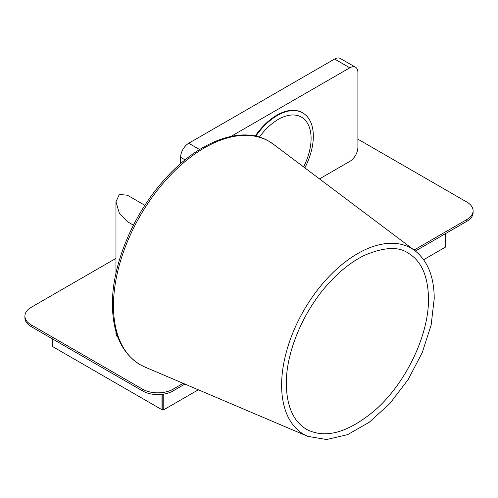 <?xml version="1.0" encoding="UTF-8"?>
<svg xmlns="http://www.w3.org/2000/svg" width="498" height="498" viewBox="0 0 498 498"><rect width="100%" height="100%" fill="white"/><g stroke="black" fill="none" stroke-linecap="round" stroke-linejoin="round"><path stroke-width="0.75" d="M115.972 258.369L31.193 307.316A21.489 12.406 0 0 0 24.9 316.087A21.489 12.406 0 0 0 31.193 324.864L142.627 389.199A21.489 12.406 0 0 0 173.024 389.199L183.177 383.336M414.068 250.033L466.807 219.581A21.489 12.406 0 0 0 473.1 210.81A21.489 12.406 0 0 0 466.807 202.039L357.9 139.16M173.024 389.199L173.024 390.955L184.926 384.083M415.382 251.029L466.807 221.336L466.807 219.581M173.024 390.955A21.489 12.406 180 0 1 142.627 390.955L142.627 389.199M31.193 324.864L31.193 326.613L142.627 390.955M31.193 326.613A21.489 12.406 180 0 1 24.9 317.842L24.9 316.087M473.1 210.81L473.1 212.565A21.489 12.406 180 0 1 466.807 221.336M162.006 394.348L162.006 409.748L52.34 346.427L52.34 338.821M162.006 409.748L162.821 409.275L162.821 394.248M445.66 233.543L445.66 246.996L423.655 259.707M198.341 389.791L163.774 409.748L162.964 409.275L162.964 394.229M163.774 394.105L163.774 409.748M133.433 225.164L127.432 221.703L119.327 213.15L115.972 201.852L119.327 194.432L127.432 195.235L144.893 205.313M115.972 331.544L115.972 333.635A11.46 6.617 0 0 0 117.895 337.302M185.1 159.877L180.618 157.293L180.618 163.637M319.486 178.888L349.801 161.389A11.46 6.617 120 0 0 357.9 147.352L357.9 72.484A11.46 6.617 120 0 0 355.528 67.236A11.46 6.617 120 0 0 349.801 67.809L231.016 136.384M349.801 67.809L334.6 59.032L188.723 143.256L199.598 149.531M180.618 157.293A11.46 6.617 -60 0 1 188.723 143.256M334.6 59.032A11.46 6.617 -60 0 1 340.333 58.465L355.528 67.236M255.816 136.197A50.858 29.363 -60 0 1 277.367 115.474A50.858 29.363 -60 0 1 302.796 112.953A50.858 29.363 -60 0 1 304.863 167.894M255.2 136.06A50.858 29.363 -60 0 1 276.857 115.181A50.858 29.363 -60 0 1 302.286 112.66A50.858 29.363 -60 0 1 302.541 112.809M281.619 385.215A107.45 62.038 -60 0 1 331.002 274.523A107.45 62.038 -60 0 1 414.959 250.706L273.452 144.271A128.926 74.439 -60 0 0 172.719 172.85A128.926 74.439 -60 0 0 113.463 305.666A128.926 74.439 -60 0 0 144.85 367.026L307.776 436.354A107.45 62.038 -60 0 1 281.619 385.215M259.365 137.124A46.563 26.88 -60 0 1 278.177 119.452A46.563 26.88 -60 0 1 307.945 124.046A46.563 26.88 -60 0 1 303.599 166.942M115.972 201.852L115.972 273.221M286.3 383.939C285.952 352.229 303.357 310.852 328.836 283.169C340.134 270.775 351.893 261.55 364.119 255.486C383.759 247.083 398.475 246.298 408.26 253.133C421.345 260.952 428.093 276.085 428.492 298.532C429.039 334.563 406.131 382.781 375.511 409.754C348.575 432.644 325.58 439.174 306.531 429.338C293.447 421.52 286.705 406.387 286.3 383.939M307.776 436.354L326.588 439.535L347.648 434.623L369.329 422.217L390.015 403.361L408.117 379.563L422.204 352.721L431.15 324.982L434.225 298.532C434.094 276.739 427.676 260.79 414.959 250.706M144.85 367.026L139.957 364.586C121.861 353.343 112.679 333.274 112.411 304.39C112.056 264.88 132.997 214.607 164.029 180.12C197.638 141.662 241.362 124.712 268.895 141.251L273.452 144.271M302.796 112.953L302.286 112.66"/></g></svg>

